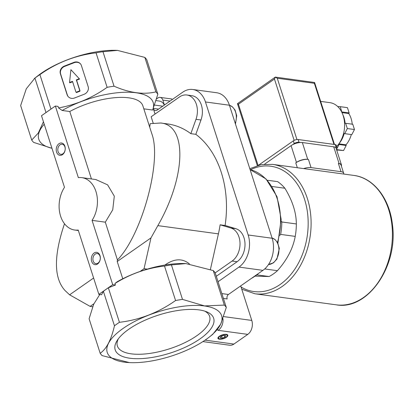 <?xml version="1.0" encoding="UTF-8"?>
<svg xmlns="http://www.w3.org/2000/svg" width="413" height="413" viewBox="0 0 413 413"><rect width="100%" height="100%" fill="white"/><g stroke="black" fill="none" stroke-linecap="round" stroke-linejoin="round"><path stroke-width="0.62" d="M50.975 109.089L39.906 74.619C56.968 62.544 75.682 55.28 96.043 52.838L107.122 87.329C92.326 97.866 76.142 104.732 58.569 107.938L58.068 106.389L55.357 106.022L78.346 177.621A26.432 19.019 97.7 0 1 81.841 177.647A26.432 19.019 97.7 0 1 96.554 193.661A26.432 19.019 97.7 0 1 92.068 220.366L112.718 284.671L98.862 294.366L78.212 230.056A26.432 19.019 97.7 0 1 74.717 230.026A26.432 19.019 97.7 0 1 60.004 214.017A26.432 19.019 97.7 0 1 64.49 187.311L41.501 115.712L55.357 106.022M73.927 62.368A6.221 5.674 140.3 0 1 80.468 63.86A6.221 5.674 140.3 0 1 81.423 65.61L88.15 86.565A6.221 5.674 140.3 0 1 84.169 94.257L74.603 97.969A6.221 5.674 140.3 0 1 68.062 96.477A6.221 5.674 140.3 0 1 67.107 94.732L60.375 73.772A6.221 5.674 140.3 0 1 64.361 66.08L73.927 62.368L74.201 62.693A6.221 5.674 140.3 0 1 80.597 64.025M156.666 98.846L157.921 97.969A5.183 3.727 97.7 0 1 160.084 97.391L171.209 98.903A5.183 3.727 97.7 0 1 172.448 99.399M153.316 108.629A4.145 2.984 97.7 0 0 155.438 110.55A4.145 2.984 97.7 0 0 157.167 110.085L182.804 92.156A23.84 17.155 97.7 0 1 192.742 89.487L216.711 92.749A23.84 17.155 97.7 0 1 229.432 105.227L272.141 238.249A23.84 17.155 97.7 0 1 262.931 270.35L228.43 294.479L221.853 293.586M223.412 298.439L227.15 298.945A3.314 2.385 97.7 0 1 228.43 294.479M255.513 276.127L269.085 276.529A51.826 37.289 -82.3 0 0 277.438 270.685C287.107 259.787 293.039 248.352 295.223 236.386A51.826 37.289 -82.3 0 0 296.343 223.949C296.276 212.55 292.45 200.646 284.877 188.24A51.826 37.289 -82.3 0 0 277.65 181.648L267.257 180.233M284.877 188.24L272.007 186.49M296.343 223.949L281.795 221.967A51.826 37.289 -82.3 0 1 280.67 234.408L279.797 235.415M295.223 236.386L280.67 234.408M269.085 276.529L257.191 274.913M277.438 270.685L264.692 268.951M281.176 220.934L281.795 221.967M240.696 285.899L251.78 320.421A10.366 7.46 97.7 0 1 247.774 334.375L233.918 344.07A10.366 7.46 97.7 0 1 229.597 345.227L202.902 341.597M91.438 178.953L69.782 111.505L62.187 110.472A60.066 23.082 -17.8 0 1 126.832 92.218A60.066 23.082 -17.8 0 1 152.609 110.039L157.849 94.231L146.77 59.735A67.371 25.89 -17.8 0 0 144.824 57.397L155.897 91.887A67.371 25.89 -17.8 0 1 157.849 94.231M69.782 111.505A49.235 18.921 -17.8 0 1 142.852 105.805L151.901 133.982C162.02 161.225 141.845 234.956 117.437 259.932L105.31 222.163L112.734 209.83L114.303 196.16L107.612 184.848L95.852 179.552L81.841 177.647M143.827 108.841L152.609 110.039M51.945 148.246A60.066 23.082 -17.8 0 1 44.232 124.215M62.187 110.472L58.569 107.938M155.897 91.887C143.507 94.835 129.553 92.94 114.04 86.193L102.966 51.702L117.468 50.396L144.824 57.397M107.122 87.329A67.371 25.89 -17.8 0 1 114.04 86.193M43.448 121.768L38.254 133.089L31.724 140.064L20.65 105.568L26.293 88.774L34.929 78.093A67.371 25.89 -17.8 0 1 39.906 74.619M51.961 148.293L33.67 142.408A67.371 25.89 -17.8 0 1 31.724 140.064M46.581 112.16A67.371 25.89 -17.8 0 1 50.345 109.528M129.372 362.599L102.125 355.603A67.371 25.89 -17.8 0 1 100.173 353.265C106.471 349 111.231 339.842 114.458 325.79A67.371 25.89 -17.8 0 1 119.429 322.31C139.609 319.936 158.324 312.677 175.571 300.53L164.498 266.034C146.966 268.042 130.446 273.865 114.933 283.499L117.184 281.759A60.066 23.082 -17.8 0 1 140.09 271.449A60.066 23.082 -17.8 0 1 147.312 269.116A60.066 23.082 -17.8 0 1 185.514 263.577A60.066 23.082 -17.8 0 1 185.726 263.582M164.498 266.034A67.371 25.89 -17.8 0 1 171.416 264.898L185.917 263.592L213.273 270.592A67.371 25.89 -17.8 0 1 215.225 272.936L226.298 307.432L220.656 324.226L212.767 334.339L209.143 337.178A60.066 23.082 -17.8 0 1 129.883 362.624A60.066 23.082 -17.8 0 1 120.606 330.24A60.066 23.082 -17.8 0 1 204.574 305.976A60.066 23.082 -17.8 0 1 209.143 337.178M103.343 291.32A67.319 25.869 -17.8 0 1 108.459 287.747L108.356 287.815A67.371 25.89 -17.8 0 0 103.384 291.294L101.572 294.732L98.862 294.366M99.781 294.49L93.668 304.288L89.1 318.769L100.173 353.265M117.437 259.932L117.22 261.512L150.982 237.893L157.843 225.627C185.933 176.712 187.383 125.289 160.734 123.002L150.203 123.673L149.713 127.173M122.759 278.77L117.22 261.512M150.982 237.893L144.054 268.677L140.09 271.449M93.901 303.756L90.127 306.394L69.601 294.815L93.612 278.021M64.5 223.753C53.592 255.941 53.773 278.202 65.042 290.54L69.601 294.815M45.998 112.568L34.929 78.093M114.933 283.499L115.428 285.042L108.459 287.747M119.429 322.31L108.356 287.815M114.458 325.79L103.384 291.294M92.672 306.74L90.127 306.394M153.182 123.105L151.148 116.781L179.438 96.993A17.826 12.829 97.7 0 1 186.872 95L191.864 95.682A17.826 12.829 97.7 0 1 200.976 119.997L195.834 134.333A91.211 65.626 97.7 0 1 225.1 225.488L220.108 224.811A91.211 65.626 97.7 0 1 218.415 233.866L210.413 269.421M147.312 269.116L144.054 268.677M164.89 265.043C174.178 258.528 182.334 258.13 189.361 263.845M195.834 134.333L190.842 133.657A91.211 65.626 97.7 0 0 167.611 123.936L160.734 123.002M225.1 225.488L235.875 228.699A17.826 12.829 97.7 0 1 244.992 243.587A17.826 12.829 97.7 0 1 237.103 261.734L216.298 276.287M192.742 89.487A23.84 17.155 97.7 0 1 205.462 101.965L248.172 234.987A23.84 17.155 97.7 0 1 238.967 267.087L218.043 281.723M153.311 108.64L155.051 114.055M175.571 300.53A67.371 25.89 -17.8 0 1 182.489 299.394L204.6 305.925L224.352 305.088A67.371 25.89 -17.8 0 1 226.298 307.432M224.352 305.088L213.273 270.592M182.489 299.394L171.416 264.898M96.043 52.838A67.371 25.89 -17.8 0 1 102.966 51.702M34.253 78.604L37.8 75.822A60.066 23.082 -17.8 0 1 117.065 50.376A60.066 23.082 -17.8 0 1 117.576 50.401M200.011 338.897A51.708 19.87 -17.8 0 1 138.98 358.696A51.708 19.87 -17.8 0 1 117.137 340.549A51.708 19.87 -17.8 0 1 158.355 315.134A51.708 19.87 -17.8 0 1 206.66 311.81A51.708 19.87 -17.8 0 1 200.011 338.897M222.984 318.759A10.366 7.46 97.7 0 1 218.451 330.101L218.105 330.338L247.774 334.375M226.339 334.354A5.183 1.993 -17.8 0 1 227.109 334.545A5.183 1.993 -17.8 0 1 223.485 338.675A5.183 1.993 -17.8 0 1 218.131 337.431A5.183 1.993 -17.8 0 1 226.339 334.354M156.16 100.617L159.366 101.056A10.366 7.46 97.7 0 1 164.333 105.072M160.084 97.391A5.183 3.727 97.7 0 1 162.846 100.101L164.42 105.01M186.872 95A17.826 12.829 97.7 0 1 195.984 119.321L190.842 133.657M220.108 224.811L230.882 228.017A17.826 12.829 97.7 0 1 239.999 242.906A17.826 12.829 97.7 0 1 232.111 261.052L215.194 272.885M105.31 222.163L92.068 220.366M115.428 285.042L112.718 284.671M94.076 253.04A6.221 4.476 -82.3 0 0 93.111 263.757A6.221 4.476 -82.3 0 0 100.307 258.719A6.221 4.476 -82.3 0 0 94.076 253.04M58.971 143.703A6.221 4.476 -82.3 0 0 58.006 154.421A6.221 4.476 -82.3 0 0 65.208 149.387A6.221 4.476 -82.3 0 0 58.971 143.703M226.918 334.478A4.858 1.869 -17.8 0 1 227.227 335.883A4.858 1.869 -17.8 0 1 227.114 336.048M219.004 338.655A4.858 1.869 -17.8 0 1 218.813 338.588A4.858 1.869 -17.8 0 1 218.25 337.261M225.906 334.654A4.538 1.745 -17.8 0 1 227.026 336.208A4.538 1.745 -17.8 0 1 223.407 338.438A4.538 1.745 -17.8 0 1 219.169 338.732A4.538 1.745 -17.8 0 1 220.15 336.094A4.538 1.745 -17.8 0 1 225.906 334.654M223.578 335.428L220.816 336.497L220.114 337.849L222.173 338.128L224.93 337.06L225.637 335.707L223.578 335.428M221.554 336.208L222.173 338.128M224.445 335.547L224.93 337.06M204.734 311.118A48.44 18.616 -17.8 0 1 209.551 316.146A48.44 18.616 -17.8 0 1 196.841 335.717A48.44 18.616 -17.8 0 1 148.422 353.6A48.44 18.616 -17.8 0 1 117.313 345.758A48.44 18.616 -17.8 0 1 118.299 338.866M68.202 96.637A6.221 5.674 140.3 0 1 67.376 95.057L60.649 74.103A6.221 5.674 140.3 0 1 64.635 66.405L74.201 62.693M70.902 69.694L79.286 78.733L76.322 79.885L79.719 90.452A0.413 0.377 140.3 0 1 79.451 90.963L76.39 92.151A0.413 0.377 140.3 0 1 75.889 91.934L72.497 81.366L69.539 82.517L70.902 69.694M76.162 92.264A0.413 0.377 140.3 0 0 76.663 92.476L79.724 91.288A0.413 0.377 140.3 0 0 79.988 90.777L76.596 80.21L79.554 79.059L79.286 78.733M72.621 81.753L69.807 82.843L69.539 82.517M76.596 80.21L76.322 79.885M60.061 144.798A5.095 3.665 -82.3 0 0 57.825 150.265A5.095 3.665 -82.3 0 0 60.814 154.328A5.095 3.665 -82.3 0 0 65.135 149.769A5.095 3.665 -82.3 0 0 62.187 144.225A5.095 3.665 -82.3 0 0 60.061 144.798M95.166 254.129A5.095 3.665 -82.3 0 0 92.925 259.596A5.095 3.665 -82.3 0 0 95.919 263.659A5.095 3.665 -82.3 0 0 100.235 259.106A5.095 3.665 -82.3 0 0 97.292 253.561A5.095 3.665 -82.3 0 0 95.166 254.129M343.683 174.038A9.329 3.583 162.2 0 0 343.668 173.186A9.329 3.583 162.2 0 0 341.019 171.679L311.061 167.601A9.329 3.583 162.2 0 0 303.612 168.587M341.36 166A8.291 3.185 162.2 0 0 341.453 164.916A8.291 3.185 162.2 0 0 339.104 163.574L338.386 163.476L341.019 171.679M341.453 164.916L336.074 148.153A8.291 3.185 162.2 0 0 333.719 146.811L302.337 142.542A8.291 3.185 162.2 0 0 291.088 145.639L264.563 164.193M295.775 162.887A9.329 3.583 162.2 0 1 308.428 159.403L307.716 159.304A8.291 3.185 162.2 0 0 296.467 162.407L295.775 162.887L297.329 167.735M343.668 173.186L341.035 164.988A9.329 3.583 162.2 0 0 338.386 163.476M337.726 106.554L340.307 106.678L341.825 112.269M338.851 143.869L339.058 144.509L336.492 149.46M342.878 114.757A21.765 15.663 97.7 0 1 345.103 123.265L345.64 123.291L347.328 128.551L344.71 133.606L344.168 133.58A21.765 15.663 97.7 0 1 338.934 143.745M336.383 149.124A3.526 1.353 162.2 0 0 337.101 147.875A3.526 1.353 162.2 0 0 336.099 147.307L335.057 147.162M337.101 147.875L336.223 145.144A3.526 1.353 162.2 0 0 335.222 144.571L298.129 139.527A3.526 1.353 162.2 0 0 293.349 140.843L258.388 165.298M300.581 142.475L299.007 142.263A3.526 1.353 162.2 0 0 294.226 143.579L292.554 144.746M258.068 165.386L238.43 104.226L237.454 103.678L257.32 165.598M275.44 77.107L314.582 82.492L314.36 83.297L277.268 78.248L275.44 77.107L274.454 79.028L294.154 140.374M275.373 77.055L237.454 103.678M336.662 146.512A24.878 17.898 -82.3 0 0 344.241 120.152A24.878 17.898 -82.3 0 0 329.915 102.651L320.648 101.391M341.995 111.938L349.13 112.909L348.799 113.544A21.765 15.663 97.7 0 1 352.227 124.189M341.99 112.615L348.799 113.544M340.307 106.678L347.441 107.648L349.13 112.909M337.509 150.089A21.765 15.663 97.7 0 1 336.734 150.218M336.657 149.971L343.57 150.533L336.528 149.573M339.058 144.509L346.192 145.479L343.57 150.533M338.861 143.853L345.98 144.818L346.192 145.479M344.168 133.58L351.303 134.55A21.765 15.663 97.7 0 1 345.98 144.818M344.71 133.606L351.303 134.55M347.328 128.551L354.462 129.522L351.845 134.576M345.64 123.291L352.774 124.261L354.462 129.522M251.78 320.421L223.732 316.606M218.415 233.866L157.843 225.627M229.432 105.227L205.462 101.965M272.141 238.249L248.172 234.987M262.931 270.35L238.967 267.087M218.451 330.101L217.135 329.92M233.918 344.07L205.085 340.147M162.737 106.187L154.705 105.093M158.566 109.104L153.414 108.402M170.037 101.082L162.846 100.101M195.984 119.321L200.976 119.997M230.882 228.017L235.875 228.699M232.111 261.052L237.103 261.734M251.445 278.383A57.309 41.233 -82.3 0 0 258.698 273.308M277.474 242.436A57.309 41.233 -82.3 0 0 250.092 169.578M235.477 124.055L236.711 115.723L235.054 110.054L232.426 106.828L229.442 105.263A13.474 9.695 97.7 0 1 235.265 123.394M272.059 237.986A13.474 9.695 97.7 0 1 278.93 249.251A13.474 9.695 97.7 0 1 272.967 262.952A13.474 9.695 97.7 0 1 268.496 264.516L273.447 262.854L276.916 259.09L279.322 248.44L277.665 242.772L275.037 239.545L272.053 237.976M67.376 95.057L67.107 94.732M60.649 74.103L60.375 73.772M64.635 66.405L64.361 66.08M76.663 92.476L76.39 92.151M79.724 91.288L79.451 90.963M79.988 90.777L79.719 90.452M241.063 287.04A63.225 45.492 -82.3 0 0 307.897 230.258A63.225 45.492 -82.3 0 0 250.567 169.697M336.249 304.83C367.709 310.622 398.339 266.101 392.458 224.894C389.795 198.756 373.729 177.781 353.853 175.422A65.3 46.984 -82.3 0 1 391.601 246.458A65.3 46.984 -82.3 0 1 336.249 304.83L254.935 293.767A65.3 46.984 -82.3 0 0 310.287 235.4A65.3 46.984 -82.3 0 0 272.539 164.359L261.068 164.684L249.803 168.674M333.719 146.811L339.104 163.574M302.337 142.542L307.716 159.304M308.428 159.403L311.061 167.601M291.088 145.639L296.467 162.407M238.43 104.226L274.454 79.028M335.222 144.571L336.099 147.307M298.129 139.527L299.007 142.263M293.349 140.843L294.226 143.579M277.268 78.248L296.947 139.537M314.36 83.297L333.978 144.405M185.514 263.577L185.917 263.592M129.883 362.624L129.481 362.609M117.065 50.376L117.468 50.391M78.362 230.521L74.717 230.026M250.34 279.157L260.959 271.728M277.892 243.216L281.165 219.38L277.004 196.64L266.06 178.974L250.092 169.573M227.026 336.208L227.227 335.883M219.169 338.732L218.813 338.588M76.224 92.378L75.956 92.053M254.935 293.767L241.76 289.208M353.853 175.422L272.539 164.359M314.582 82.492L334.484 144.473"/></g></svg>

